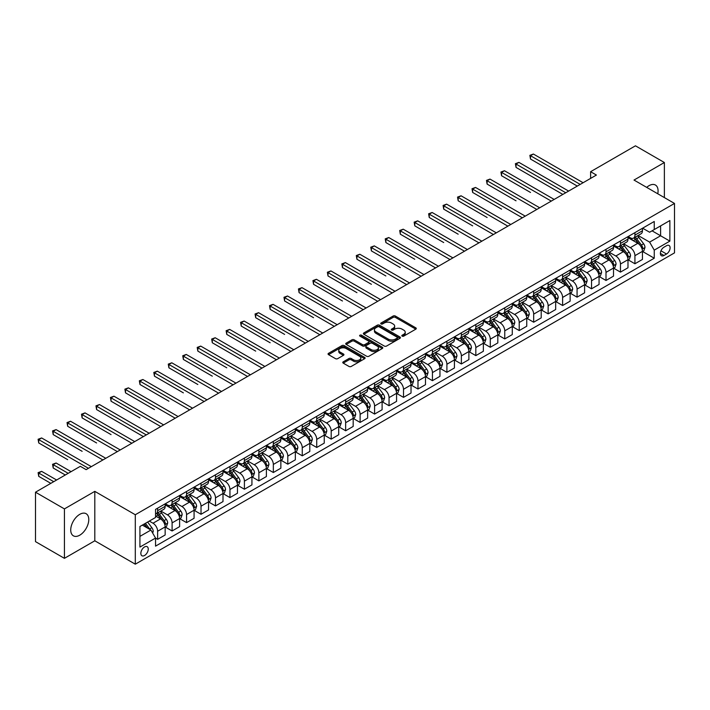 <?xml version="1.0" encoding="UTF-8"?>
<svg xmlns="http://www.w3.org/2000/svg" width="710" height="710" viewBox="0 0 710 710"><rect width="100%" height="100%" fill="white"/><g stroke="black" fill="none" stroke-linecap="round" stroke-linejoin="round"><path stroke-width="1.06" d="M402.153 336.132A1.127 0.648 0 0 0 403.741 336.132L415.811 329.165A1.606 0.923 0 0 0 416.282 328.508A1.606 0.923 0 0 0 415.811 327.851L395.372 316.048A1.606 0.923 0 0 0 393.1 316.048L381.03 323.014A1.127 0.648 0 0 0 380.702 323.476A1.127 0.648 0 0 0 381.03 323.938A1.127 0.648 0 0 0 382.619 323.938L384.181 323.032A5.139 2.964 0 0 1 391.45 323.032L393.154 324.017A5.139 2.964 0 0 1 394.662 326.112A5.139 2.964 0 0 1 393.154 328.215L391.592 329.112A1.127 0.648 0 0 0 391.263 329.573A1.127 0.648 0 0 0 391.592 330.035A1.127 0.648 0 0 0 393.18 330.035L394.742 329.129A5.139 2.964 0 0 1 402.011 329.129L403.715 330.114A5.139 2.964 0 0 1 405.224 332.209A5.139 2.964 0 0 1 403.715 334.312L402.153 335.209A1.127 0.648 0 0 0 401.824 335.67A1.127 0.648 0 0 0 402.153 336.132L402.153 335.209M79.76 535.189A12.762 7.366 120 0 0 88.093 523.936A12.762 7.366 120 0 0 86.141 513.712A12.762 7.366 120 0 0 79.76 514.342A12.762 7.366 120 0 0 71.417 525.586A12.762 7.366 120 0 0 73.379 535.819A12.762 7.366 120 0 0 79.76 535.189M657.762 193.777A12.762 7.366 120 0 0 655.428 185.035A12.762 7.366 120 0 0 649.047 185.665A12.762 7.366 120 0 0 646.695 187.387M144.556 555.495A5.236 3.026 120 0 0 147.973 550.88A5.236 3.026 120 0 0 147.174 546.682A5.236 3.026 120 0 0 144.556 546.94A5.236 3.026 120 0 0 141.13 551.555A5.236 3.026 120 0 0 141.938 555.753A5.236 3.026 120 0 0 144.556 555.495M343.241 361.816A1.606 0.923 0 0 0 342.77 362.473A1.606 0.923 0 0 0 343.241 363.13L348.974 366.44A1.606 0.923 0 0 0 351.246 366.44L364.647 358.701A1.606 0.923 0 0 0 365.117 358.044A1.606 0.923 0 0 0 364.647 357.396L344.199 345.592A1.606 0.923 0 0 0 341.927 345.592L328.526 353.323A1.606 0.923 0 0 0 328.055 353.979A1.606 0.923 0 0 0 328.526 354.636L335.457 358.639A1.606 0.923 0 0 0 337.729 358.639L343.462 355.328A1.606 0.923 0 0 0 343.933 354.672A1.606 0.923 0 0 0 343.462 354.015L340.028 352.036A4.295 2.485 0 0 1 338.768 350.279A4.295 2.485 0 0 1 341.421 347.989A4.295 2.485 0 0 1 346.107 348.521L359.562 356.296A4.295 2.485 0 0 1 360.822 358.044A4.295 2.485 0 0 1 358.168 360.343A4.295 2.485 0 0 1 353.491 359.801L351.246 358.506A1.606 0.923 0 0 0 348.974 358.506L343.241 361.816L343.241 363.13L348.974 359.846L348.974 358.506M94.803 491.364L64.424 508.901L35.5 492.199L35.5 541.632L64.424 558.335L94.803 540.798L135.299 564.184L135.299 514.741L94.803 491.364L94.803 540.798M664.374 197.593L664.374 162.519L634.003 180.056L674.5 203.442L135.299 514.741M664.374 162.519L635.45 145.816L590.613 171.705L590.613 178.387M35.5 492.199L80.336 466.31L86.123 469.647L596.4 175.05L590.613 171.705M384.296 346.045A1.606 0.923 0 0 0 386.568 346.045L399.97 338.315A1.606 0.923 0 0 0 400.44 337.658A1.606 0.923 0 0 0 399.97 337.002L379.522 325.198A1.606 0.923 0 0 0 377.25 325.198L363.848 332.937A1.606 0.923 0 0 0 363.378 333.594A1.606 0.923 0 0 0 363.848 334.241L384.296 346.045M360.378 336.371A1.127 0.648 0 0 1 361.523 336.531L382.282 348.521L368.907 356.242A1.606 0.923 0 0 1 366.635 356.242L346.187 344.439L346.187 343.134A1.606 0.923 0 0 0 345.717 343.782A1.606 0.923 0 0 0 346.187 344.439M346.187 343.134L351.929 339.815A1.606 0.923 0 0 1 354.201 339.815L362.49 344.607A1.606 0.923 0 0 0 364.762 344.607L368.561 342.406A1.606 0.923 0 0 0 369.031 341.75A1.606 0.923 0 0 0 368.561 341.102L359.934 336.114A1.127 0.648 0 0 1 359.606 335.652A1.127 0.648 0 0 1 360.298 335.058A1.127 0.648 0 0 1 361.523 335.2L382.308 347.199A1.606 0.923 0 0 1 382.779 347.856A1.606 0.923 0 0 1 382.308 348.503L382.308 347.199M666.512 245.722L663.974 247.195A5.076 2.929 120 0 0 660.655 251.668A5.076 2.929 120 0 0 661.436 255.733A5.076 2.929 120 0 0 663.974 255.476L666.512 254.011A5.076 2.929 120 0 0 669.832 249.538A5.076 2.929 120 0 0 669.051 245.474A5.076 2.929 120 0 0 666.512 245.722M135.299 564.184L674.5 252.875L674.5 203.442M642.621 228.194L649.623 232.232L654.247 229.561L654.247 221.476L155.543 509.398L155.543 517.484L139.923 526.5L139.923 547.082L155.543 538.056L155.543 546.141L654.247 258.218L654.247 250.133L649.623 242.119L638.121 235.48M654.247 229.561L669.867 220.544L669.867 241.116L654.247 250.133M64.424 508.901L64.424 558.335M652.055 230.83L660.611 235.773L660.611 225.886L669.867 220.544M649.623 242.119L660.611 235.773L669.867 241.116M139.923 536.387L150.919 530.042L142.355 525.098M155.543 538.127L157.629 539.325L157.629 531.249A6.55 3.781 -120 0 0 153.005 523.226L149.295 521.087M157.629 539.325L165.155 534.985L165.155 526.9A6.55 3.781 -120 0 0 160.522 518.886L155.543 516.01M165.323 527.068L172.095 530.973L172.095 522.897A6.55 3.781 -120 0 0 167.462 514.874L160.824 511.04M172.095 530.973L179.612 526.634L179.612 518.548A6.55 3.781 -120 0 0 174.988 510.534L165.155 504.854M179.79 518.717L186.561 522.631L186.561 514.546A6.55 3.781 -120 0 0 181.929 506.532L175.281 502.689M186.561 522.631L194.078 518.282L194.078 510.206A6.55 3.781 -120 0 0 189.446 502.183L179.612 496.503M194.256 510.366L201.019 514.28L201.019 506.195A6.55 3.781 -120 0 0 196.395 498.18L189.748 494.337M201.019 514.28L208.545 509.931L208.545 501.855A6.55 3.781 -120 0 0 203.912 493.832L194.078 488.16M208.713 502.014L215.485 505.928L215.485 497.843A6.55 3.781 -120 0 0 210.852 489.829L204.214 485.986M215.485 505.928L223.002 501.588L223.002 493.503A6.55 3.781 -120 0 0 218.378 485.48L208.545 479.809M223.18 493.672L229.951 497.577L229.951 489.492A6.55 3.781 -120 0 0 225.318 481.478L218.671 477.644M229.951 497.577L237.468 493.237L237.468 485.152A6.55 3.781 -120 0 0 232.845 477.138L223.002 471.458M237.646 485.32L244.409 489.226L244.409 481.14A6.55 3.781 -120 0 0 239.785 473.126L233.137 469.292M244.409 489.226L251.935 484.886L251.935 476.8A6.55 3.781 -120 0 0 247.302 468.786L237.468 463.106M252.103 476.969L258.875 480.874L258.875 472.789A6.55 3.781 -120 0 0 254.251 464.775L247.604 460.941M258.875 480.874L266.392 476.534L266.392 468.449A6.55 3.781 -120 0 0 261.768 460.435L251.935 454.755M266.57 468.618L273.341 472.523L273.341 464.438A6.55 3.781 -120 0 0 268.708 456.423L262.061 452.589M273.341 472.523L280.858 468.183L280.858 460.098A6.55 3.781 -120 0 0 276.234 452.084L266.392 446.404M281.036 460.266L287.798 464.171L287.798 456.095A6.55 3.781 -120 0 0 283.175 448.072L276.527 444.238M287.798 464.171L295.325 459.832L295.325 451.746A6.55 3.781 -120 0 0 290.692 443.732L280.858 438.052M295.493 451.915L302.265 455.82L302.265 447.744A6.55 3.781 -120 0 0 297.641 439.721L290.993 435.887M302.265 455.82L309.791 451.48L309.791 443.395A6.55 3.781 -120 0 0 305.158 435.381L295.325 429.701M309.959 443.564L316.731 447.477L316.731 439.392A6.55 3.781 -120 0 0 312.098 431.369L305.46 427.535M316.731 447.477L324.248 443.129L324.248 435.044A6.55 3.781 -120 0 0 319.624 427.029L309.791 421.349M324.426 435.212L331.197 439.126L331.197 431.041A6.55 3.781 -120 0 0 326.564 423.027L319.917 419.184M331.197 439.126L338.714 434.777L338.714 426.701A6.55 3.781 -120 0 0 334.082 418.678L324.248 412.998M338.892 426.861L345.655 430.775L345.655 422.69A6.55 3.781 -120 0 0 341.031 414.675L334.383 410.833M345.655 430.775L353.181 426.426L353.181 418.35A6.55 3.781 -120 0 0 348.548 410.327L338.714 404.656M353.349 418.51L360.121 422.423L360.121 414.338A6.55 3.781 -120 0 0 355.488 406.324L348.85 402.481M360.121 422.423L367.638 418.083L367.638 409.998A6.55 3.781 -120 0 0 363.014 401.975L353.181 396.304M367.815 410.167L374.587 414.072L374.587 405.987A6.55 3.781 -120 0 0 369.954 397.973L363.307 394.139M374.587 414.072L382.104 409.732L382.104 401.647A6.55 3.781 -120 0 0 377.48 393.633L367.638 387.953M382.282 401.816L389.044 405.721L389.044 397.635A6.55 3.781 -120 0 0 384.421 389.621L377.773 385.787M389.044 405.721L396.57 401.381L396.57 393.296A6.55 3.781 -120 0 0 391.938 385.281L382.104 379.601M396.739 393.464L403.511 397.369L403.511 389.284A6.55 3.781 -120 0 0 398.878 381.27L392.239 377.436M403.511 397.369L411.028 393.029L411.028 384.944A6.55 3.781 -120 0 0 406.404 376.93L396.57 371.25M411.205 385.113L417.977 389.018L417.977 380.933A6.55 3.781 -120 0 0 413.344 372.919L406.697 369.085M417.977 389.018L425.494 384.678L425.494 376.593A6.55 3.781 -120 0 0 420.87 368.579L411.028 362.899M425.672 376.761L432.434 380.666L432.434 372.59A6.55 3.781 -120 0 0 427.81 364.567L421.163 360.733M432.434 380.666L439.96 376.327L439.96 368.241A6.55 3.781 -120 0 0 435.328 360.227L425.494 354.547M440.129 368.41L446.901 372.315L446.901 364.239A6.55 3.781 -120 0 0 442.277 356.216L435.629 352.382M446.901 372.315L454.427 367.975L454.427 359.89A6.55 3.781 -120 0 0 449.794 351.876L439.96 346.196M454.595 360.059L461.367 363.973L461.367 355.887A6.55 3.781 -120 0 0 456.734 347.864L450.096 344.03M461.367 363.973L468.884 359.624L468.884 351.539A6.55 3.781 -120 0 0 464.26 343.525L454.427 337.845M469.061 351.707L475.824 355.621L475.824 347.536A6.55 3.781 -120 0 0 471.2 339.522L464.553 335.679M475.824 355.621L483.35 351.272L483.35 343.196A6.55 3.781 -120 0 0 478.717 335.173L468.884 329.502M483.519 343.356L490.291 347.27L490.291 339.185A6.55 3.781 -120 0 0 485.667 331.171L479.019 327.328M490.291 347.27L497.816 342.921L497.816 334.845A6.55 3.781 -120 0 0 493.184 326.822L483.35 321.151M497.985 335.014L504.757 338.918L504.757 330.833A6.55 3.781 -120 0 0 500.124 322.819L493.485 318.976M504.757 338.918L512.274 334.579L512.274 326.493A6.55 3.781 -120 0 0 507.65 318.479L497.816 312.799M512.451 326.662L519.223 330.567L519.223 322.482A6.55 3.781 -120 0 0 514.59 314.468L507.943 310.634M519.223 330.567L526.74 326.227L526.74 318.142A6.55 3.781 -120 0 0 522.116 310.128L512.274 304.448M526.918 318.311L533.68 322.216L533.68 314.131A6.55 3.781 -120 0 0 529.057 306.116L522.409 302.283M533.68 322.216L541.206 317.876L541.206 309.791A6.55 3.781 -120 0 0 536.574 301.777L526.74 296.097M541.375 309.959L548.147 313.864L548.147 305.779A6.55 3.781 -120 0 0 543.514 297.765L536.875 293.931M548.147 313.864L555.664 309.524L555.664 301.439A6.55 3.781 -120 0 0 551.04 293.425L541.206 287.745M555.841 301.608L562.613 305.513L562.613 297.428A6.55 3.781 -120 0 0 557.98 289.414L551.333 285.58M562.613 305.513L570.13 301.173L570.13 293.088A6.55 3.781 -120 0 0 565.506 285.074L555.664 279.394M570.308 293.257L577.07 297.162L577.07 289.085A6.55 3.781 -120 0 0 572.446 281.062L565.799 277.228M577.07 297.162L584.596 292.822L584.596 284.737A6.55 3.781 -120 0 0 579.963 276.722L570.13 271.042M584.765 284.905L591.536 288.81L591.536 280.734A6.55 3.781 -120 0 0 586.913 272.711L580.265 268.877M591.536 288.81L599.062 284.47L599.062 276.385A6.55 3.781 -120 0 0 594.43 268.371L584.596 262.691M599.231 276.554L606.003 280.468L606.003 272.383A6.55 3.781 -120 0 0 601.37 264.368L594.723 260.526M606.003 280.468L613.52 276.119L613.52 268.043A6.55 3.781 -120 0 0 608.896 260.02L599.062 254.34M613.697 268.202L620.46 272.116L620.46 264.031A6.55 3.781 -120 0 0 615.836 256.017L609.189 252.174M620.46 272.116L627.986 267.768L627.986 259.691A6.55 3.781 -120 0 0 623.353 251.668L613.52 245.997M628.155 259.851L634.926 263.765L634.926 255.68A6.55 3.781 -120 0 0 630.303 247.666L623.655 243.823M634.926 263.765L642.452 259.425L642.452 251.34A6.55 3.781 -120 0 0 637.82 243.317L627.986 237.646M628.155 236.536L630.303 237.779A6.55 3.781 -120 0 0 633.568 238.098A6.55 3.781 -120 0 0 634.926 235.108L634.926 232.631M613.697 244.888L615.836 246.13A6.55 3.781 -120 0 0 619.111 246.45A6.55 3.781 -120 0 0 620.46 243.45L620.46 240.983M599.231 253.239L601.37 254.473A6.55 3.781 -120 0 0 604.645 254.801A6.55 3.781 -120 0 0 606.003 251.802L606.003 249.334M584.765 261.591L586.913 262.824A6.55 3.781 -120 0 0 590.179 263.153A6.55 3.781 -120 0 0 591.536 260.153L591.536 257.686M570.308 269.942L572.446 271.176A6.55 3.781 -120 0 0 575.721 271.504A6.55 3.781 -120 0 0 577.07 268.504L577.07 266.037M555.841 278.293L557.98 279.527A6.55 3.781 -120 0 0 561.255 279.855A6.55 3.781 -120 0 0 562.613 276.856L562.613 274.388M541.375 286.645L543.514 287.878A6.55 3.781 -120 0 0 546.789 288.207A6.55 3.781 -120 0 0 548.147 285.207L548.147 282.731M526.918 294.996L529.057 296.23A6.55 3.781 -120 0 0 532.331 296.549A6.55 3.781 -120 0 0 533.68 293.558L533.68 291.082M512.451 303.347L514.59 304.581A6.55 3.781 -120 0 0 517.865 304.901A6.55 3.781 -120 0 0 519.223 301.91L519.223 299.434M497.985 311.69L500.124 312.933A6.55 3.781 -120 0 0 503.399 313.252A6.55 3.781 -120 0 0 504.757 310.261L504.757 307.785M483.519 320.041L485.667 321.284A6.55 3.781 -120 0 0 488.933 321.603A6.55 3.781 -120 0 0 490.291 318.613L490.291 316.136M469.061 328.393L471.2 329.635A6.55 3.781 -120 0 0 474.475 329.955A6.55 3.781 -120 0 0 475.824 326.955L475.824 324.488M454.595 336.744L456.734 337.978A6.55 3.781 -120 0 0 460.009 338.306A6.55 3.781 -120 0 0 461.367 335.306L461.367 332.839M440.129 345.095L442.277 346.329A6.55 3.781 -120 0 0 445.543 346.658A6.55 3.781 -120 0 0 446.901 343.658L446.901 341.19M425.672 353.447L427.81 354.68A6.55 3.781 -120 0 0 431.085 355.009A6.55 3.781 -120 0 0 432.434 352.009L432.434 349.542M411.205 361.798L413.344 363.032A6.55 3.781 -120 0 0 416.619 363.36A6.55 3.781 -120 0 0 417.977 360.361L417.977 357.893M396.739 370.15L398.878 371.383A6.55 3.781 -120 0 0 402.153 371.712A6.55 3.781 -120 0 0 403.511 368.712L403.511 366.236M382.282 378.501L384.421 379.735A6.55 3.781 -120 0 0 387.695 380.054A6.55 3.781 -120 0 0 389.044 377.063L389.044 374.587M367.815 386.852L369.954 388.086A6.55 3.781 -120 0 0 373.229 388.405A6.55 3.781 -120 0 0 374.587 385.415L374.587 382.938M353.349 395.195L355.488 396.437A6.55 3.781 -120 0 0 358.763 396.757A6.55 3.781 -120 0 0 360.121 393.766L360.121 391.29M338.883 403.546L341.031 404.789A6.55 3.781 -120 0 0 344.297 405.108A6.55 3.781 -120 0 0 345.655 402.117L345.655 399.641M324.426 411.898L326.564 413.14A6.55 3.781 -120 0 0 329.839 413.46A6.55 3.781 -120 0 0 331.197 410.46L331.197 407.993M309.959 420.249L312.098 421.483A6.55 3.781 -120 0 0 315.373 421.811A6.55 3.781 -120 0 0 316.731 418.811L316.731 416.344M295.493 428.6L297.641 429.834A6.55 3.781 -120 0 0 300.907 430.162A6.55 3.781 -120 0 0 302.265 427.163L302.265 424.695M281.036 436.952L283.175 438.185A6.55 3.781 -120 0 0 286.45 438.514A6.55 3.781 -120 0 0 287.798 435.514L287.798 433.047M266.57 445.303L268.708 446.537A6.55 3.781 -120 0 0 271.983 446.865A6.55 3.781 -120 0 0 273.341 443.865L273.341 441.389M252.103 453.654L254.251 454.888A6.55 3.781 -120 0 0 257.517 455.216A6.55 3.781 -120 0 0 258.875 452.217L258.875 449.741M237.646 462.006L239.785 463.24A6.55 3.781 -120 0 0 243.06 463.559A6.55 3.781 -120 0 0 244.409 460.568L244.409 458.092M223.18 470.357L225.318 471.591A6.55 3.781 -120 0 0 228.593 471.91A6.55 3.781 -120 0 0 229.951 468.919L229.951 466.443M208.713 478.7L210.852 479.942A6.55 3.781 -120 0 0 214.127 480.262A6.55 3.781 -120 0 0 215.485 477.271L215.485 474.795M194.256 487.051L196.395 488.294A6.55 3.781 -120 0 0 199.67 488.613A6.55 3.781 -120 0 0 201.019 485.613L201.019 483.146M179.79 495.403L181.929 496.636A6.55 3.781 -120 0 0 185.203 496.964A6.55 3.781 -120 0 0 186.561 493.965L186.561 491.497M165.323 503.754L167.462 504.987A6.55 3.781 -120 0 0 170.737 505.316A6.55 3.781 -120 0 0 172.095 502.316L172.095 499.849M642.621 251.509L654.247 258.218M633.568 238.098L641.094 233.759A6.55 3.781 -120 0 0 642.452 230.759L642.452 228.292M619.111 246.45L626.628 242.11A6.55 3.781 -120 0 0 627.986 239.11L627.986 236.643M604.645 254.801L612.162 250.461A6.55 3.781 -120 0 0 613.52 247.462L613.52 244.994M590.179 263.153L597.705 258.813A6.55 3.781 -120 0 0 599.062 255.813L599.062 253.337M575.721 271.504L583.238 267.164A6.55 3.781 -120 0 0 584.596 264.164L584.596 261.688M561.255 279.855L568.772 275.507A6.55 3.781 -120 0 0 570.13 272.516L570.13 270.04M546.789 288.207L554.315 283.858A6.55 3.781 -120 0 0 555.664 280.867L555.664 278.391M532.331 296.549L539.848 292.209A6.55 3.781 -120 0 0 541.206 289.219L541.206 286.742M517.865 304.901L525.382 300.561A6.55 3.781 -120 0 0 526.74 297.561L526.74 295.094M503.399 313.252L510.925 308.912A6.55 3.781 -120 0 0 512.274 305.912L512.274 303.445M488.933 321.603L496.459 317.264A6.55 3.781 -120 0 0 497.816 314.264L497.816 311.796M474.475 329.955L481.992 325.615A6.55 3.781 -120 0 0 483.35 322.615L483.35 320.148M460.009 338.306L467.526 333.966A6.55 3.781 -120 0 0 468.884 330.966L468.884 328.499M445.543 346.658L453.069 342.318A6.55 3.781 -120 0 0 454.427 339.318L454.427 336.842M431.085 355.009L438.602 350.66A6.55 3.781 -120 0 0 439.96 347.669L439.96 345.193M416.619 363.36L424.136 359.011A6.55 3.781 -120 0 0 425.494 356.021L425.494 353.544M402.153 371.712L409.679 367.363A6.55 3.781 -120 0 0 411.028 364.372L411.028 361.896M387.695 380.054L395.213 375.714A6.55 3.781 -120 0 0 396.57 372.723L396.57 370.247M373.229 388.405L380.746 384.066A6.55 3.781 -120 0 0 382.104 381.066L382.104 378.599M358.763 396.757L366.289 392.417A6.55 3.781 -120 0 0 367.638 389.417L367.638 386.95M344.297 405.108L351.823 400.768A6.55 3.781 -120 0 0 353.181 397.769L353.181 395.301M329.839 413.46L337.356 409.12A6.55 3.781 -120 0 0 338.714 406.12L338.714 403.653M315.373 421.811L322.899 417.471A6.55 3.781 -120 0 0 324.248 414.471L324.248 412.004M300.907 430.162L308.433 425.822A6.55 3.781 -120 0 0 309.791 422.823L309.791 420.347M286.45 438.514L293.967 434.165A6.55 3.781 -120 0 0 295.325 431.174L295.325 428.698M271.983 446.865L279.5 442.516A6.55 3.781 -120 0 0 280.858 439.525L280.858 437.049M257.517 455.216L265.043 450.868A6.55 3.781 -120 0 0 266.392 447.877L266.392 445.401M243.06 463.559L250.577 459.219A6.55 3.781 -120 0 0 251.935 456.228L251.935 453.752M228.593 471.91L236.111 467.57A6.55 3.781 -120 0 0 237.468 464.571L237.468 462.103M214.127 480.262L221.653 475.922A6.55 3.781 -120 0 0 223.002 472.922L223.002 470.455M199.67 488.613L207.187 484.273A6.55 3.781 -120 0 0 208.545 481.273L208.545 478.806M185.203 496.964L192.721 492.625A6.55 3.781 -120 0 0 194.078 489.625L194.078 487.158M170.737 505.316L178.263 500.976A6.55 3.781 -120 0 0 179.612 497.976L179.612 495.5M155.543 513.933A6.55 3.781 -120 0 0 156.271 513.667L163.797 509.327A6.55 3.781 -120 0 0 165.155 506.328L165.155 503.851M156.271 513.667A6.55 3.781 -120 0 0 157.629 510.667L157.629 508.2M150.919 530.042L155.543 538.056M402.605 336.291L403.715 335.644A5.139 2.964 0 0 0 405.224 333.549L405.224 332.209M394.662 326.112L394.662 327.452A5.139 2.964 0 0 1 393.154 329.546L392.044 330.194M415.811 327.851L415.811 329.165L395.372 317.388A1.606 0.923 0 0 0 393.1 317.388L381.483 324.088M399.97 337.002L399.97 338.315L379.522 326.529A1.606 0.923 0 0 0 377.25 326.529L363.875 334.259M397.13 338.111A1.127 0.648 0 0 0 397.458 337.658A1.127 0.648 0 0 0 397.13 337.197L379.184 326.84A1.127 0.648 0 0 0 377.596 326.84L375.945 327.789A5.139 2.964 0 0 0 374.445 329.884A5.139 2.964 0 0 0 375.945 331.987L388.21 339.06A5.139 2.964 0 0 0 395.479 339.06L397.13 338.111L397.13 339.451A1.127 0.648 0 0 0 397.458 338.989L397.458 337.658M374.445 329.884L374.445 331.224A5.139 2.964 0 0 0 375.945 333.318L375.945 331.987M397.13 339.451L395.479 340.401A5.139 2.964 0 0 1 388.21 340.401L375.945 333.318M346.214 344.457L351.929 341.155L351.929 339.815M369.031 341.75L369.031 343.09A1.606 0.923 0 0 1 368.561 343.746L364.762 345.939A1.606 0.923 0 0 1 362.49 345.939L354.201 341.155A1.606 0.923 0 0 0 351.929 341.155M371.09 349.568A4.295 2.485 0 0 0 375.776 350.11A4.295 2.485 0 0 0 378.43 347.82A4.295 2.485 0 0 0 377.17 346.063L372.43 343.329A1.606 0.923 0 0 0 370.158 343.329L366.351 345.522A1.606 0.923 0 0 0 365.881 346.178A1.606 0.923 0 0 0 366.351 346.835L371.09 349.568L371.09 350.909A4.295 2.485 0 0 0 375.776 351.45A4.295 2.485 0 0 0 378.43 349.151L378.43 347.82M365.881 346.178L365.881 347.518A1.606 0.923 0 0 0 366.351 348.175L366.351 346.835M371.09 350.909L366.351 348.175M360.822 358.044L360.822 359.384A4.295 2.485 0 0 1 358.168 361.674A4.295 2.485 0 0 1 353.491 361.142L351.246 359.846A1.606 0.923 0 0 0 348.974 359.846M338.768 350.279L338.768 351.61A4.295 2.485 0 0 0 340.028 353.367L340.028 352.036M343.445 355.337L340.028 353.367M364.629 358.719L344.199 346.924A1.606 0.923 0 0 0 341.927 346.924L328.552 354.654M642.452 251.606L643.837 250.808L644.991 247.462A4.34 2.503 -120 0 0 643.606 243.77L638.885 237.459A12.523 7.224 -120 0 0 637.518 235.827M632.814 240.433A12.523 7.224 -120 0 0 630.249 237.752M642.053 248.953L642.656 247.648A4.34 2.503 -120 0 0 641.414 245.039L636.684 238.729A12.523 7.224 -120 0 0 635.317 237.096M634.154 237.761A10.393 5.999 60 0 1 635.858 239.705L639.861 245.048M530.503 192.454L501.571 175.752L501.571 172.406L504.464 170.737L554.164 199.43M633.932 237.894A12.523 7.224 60 0 1 635.299 239.527L638.441 243.725M580.194 184.396L530.503 155.712L533.396 154.035L583.087 182.727M577.301 186.073L530.503 159.049L530.503 155.712L529.864 155.339L533.396 154.035M530.503 159.049L529.864 155.339M627.986 259.958L629.371 259.15L630.533 255.813A4.34 2.503 -120 0 0 629.149 252.121L624.418 245.811A12.523 7.224 -120 0 0 623.052 244.178M618.348 248.784A12.523 7.224 -120 0 0 615.792 246.095M627.587 257.295L628.19 255.999A4.34 2.503 -120 0 0 626.948 253.39L622.217 247.08A12.523 7.224 -120 0 0 620.851 245.447M619.688 246.113A10.393 5.999 60 0 1 621.392 248.056L625.395 253.399M516.037 200.797L487.113 184.103L487.113 180.757L490.006 179.089L539.698 207.781M619.466 246.246A12.523 7.224 60 0 1 620.833 247.879L623.975 252.077M613.52 268.309L614.913 267.501L616.067 264.164A4.34 2.503 -120 0 0 614.683 260.472L609.952 254.162A12.523 7.224 -120 0 0 608.585 252.52M603.89 257.135A12.523 7.224 -120 0 0 601.326 254.446M613.129 265.647L613.724 264.351A4.34 2.503 -120 0 0 612.481 261.741L607.76 255.431A12.523 7.224 -120 0 0 606.393 253.789M605.222 254.464A10.393 5.999 60 0 1 606.935 256.408L610.928 261.741M501.571 209.148L472.647 192.445L472.647 189.108L475.54 187.44L525.24 216.133M605 254.597A12.523 7.224 60 0 1 606.367 256.23L609.508 260.428M599.062 276.66L600.447 275.853L601.601 272.516A4.34 2.503 -120 0 0 600.216 268.824L595.495 262.514A12.523 7.224 -120 0 0 594.128 260.872M589.424 265.478A12.523 7.224 -120 0 0 586.859 262.798M598.663 273.998L599.258 272.702A4.34 2.503 -120 0 0 598.024 270.093L593.294 263.783A12.523 7.224 -120 0 0 591.927 262.141M590.764 262.815A10.393 5.999 60 0 1 592.468 264.759L596.471 270.093M487.113 217.5L458.181 200.797L458.181 197.46L461.074 195.791L510.774 224.484M590.542 262.948A12.523 7.224 60 0 1 591.9 264.582L595.051 268.779M565.737 192.747L516.037 164.054L518.93 162.386L568.63 191.079M562.844 194.425L516.037 167.4L516.037 164.054L515.398 163.69L518.93 162.386M516.037 167.4L515.398 163.69M551.271 201.099L500.941 172.042L504.464 170.737M501.571 175.752L500.941 172.042M536.804 209.45L486.474 180.393L490.006 179.089M487.113 184.103L486.474 180.393M584.596 285.003L585.981 284.204L587.143 280.867A4.34 2.503 -120 0 0 585.759 277.175L581.028 270.865A12.523 7.224 -120 0 0 579.662 269.223M574.958 273.829A12.523 7.224 -120 0 0 572.393 271.149M584.197 282.349L584.8 281.053A4.34 2.503 -120 0 0 583.558 278.444L578.827 272.134A12.523 7.224 -120 0 0 577.461 270.492M576.298 271.167A10.393 5.999 60 0 1 578.002 273.11L582.005 278.444M472.647 225.851L443.723 209.148L443.723 205.811L446.608 204.143L496.308 232.836M576.076 271.3A12.523 7.224 60 0 1 577.443 272.933L580.585 277.131M522.347 217.801L472.008 188.745L475.54 187.44M472.647 192.445L472.008 188.745M570.13 293.354L571.523 292.555L572.677 289.219A4.34 2.503 -120 0 0 571.293 285.526L566.562 279.207A12.523 7.224 -120 0 0 565.196 277.575M560.501 282.181A12.523 7.224 -120 0 0 557.936 279.5M569.74 290.701L570.334 289.396A4.34 2.503 -120 0 0 569.092 286.796L564.37 280.477A12.523 7.224 -120 0 0 563.003 278.844M561.832 279.518A10.393 5.999 60 0 1 563.545 281.453L567.538 286.796M458.181 234.202L429.257 217.5L429.257 214.163L432.15 212.494L481.841 241.187M561.61 279.642A12.523 7.224 60 0 1 562.977 281.284L566.118 285.482M507.881 226.153L457.551 197.096L461.074 195.791M458.181 200.797L457.551 197.096M555.664 301.706L557.057 300.907L558.211 297.561A4.34 2.503 -120 0 0 556.826 293.869L552.105 287.559A12.523 7.224 -120 0 0 550.738 285.926M546.034 290.532A12.523 7.224 -120 0 0 543.47 287.852M555.273 299.052L555.868 297.747A4.34 2.503 -120 0 0 554.634 295.138L549.904 288.828A12.523 7.224 -120 0 0 548.537 287.195M547.375 287.87A10.393 5.999 60 0 1 549.078 289.804L553.081 295.147M443.723 242.554L414.791 225.851L414.791 222.514L417.684 220.845L467.384 249.53M547.144 287.994A12.523 7.224 60 0 1 548.51 289.636L551.661 293.825M493.415 234.504L443.084 205.447L446.608 204.143M443.723 209.148L443.084 205.447M541.206 310.057L542.591 309.258L543.745 305.912A4.34 2.503 -120 0 0 542.369 302.22L537.639 295.91A12.523 7.224 -120 0 0 536.272 294.277M531.568 298.883A12.523 7.224 -120 0 0 529.003 296.203M540.807 307.403L541.41 306.099A4.34 2.503 -120 0 0 540.168 303.489L535.438 297.179A12.523 7.224 -120 0 0 534.071 295.546M532.908 296.221A10.393 5.999 60 0 1 534.612 298.156L538.615 303.498M429.257 250.905L400.325 234.202L400.325 230.865L403.218 229.188L452.918 257.881M532.686 296.345A12.523 7.224 60 0 1 534.053 297.987L537.195 302.176M478.948 242.855L428.618 213.79L432.15 212.494M429.257 217.5L428.618 213.79M526.74 318.408L528.125 317.61L529.287 314.264A4.34 2.503 -120 0 0 527.903 310.572L523.172 304.262A12.523 7.224 -120 0 0 521.806 302.629M517.102 307.235A12.523 7.224 -120 0 0 514.546 304.555M526.35 315.755L526.944 314.45A4.34 2.503 -120 0 0 525.702 311.841L520.971 305.531A12.523 7.224 -120 0 0 519.614 303.898M518.442 304.572A10.393 5.999 60 0 1 520.146 306.507L524.149 311.85M414.791 259.257L385.867 242.554L385.867 239.208L388.76 237.539L438.452 266.232M518.22 304.696A12.523 7.224 60 0 1 519.587 306.329L522.729 310.527M464.491 251.207L414.152 222.141L417.684 220.845M414.791 225.851L414.152 222.141M512.274 326.76L513.667 325.961L514.821 322.615A4.34 2.503 -120 0 0 513.436 318.923L508.706 312.613A12.523 7.224 -120 0 0 507.348 310.98M502.644 315.586A12.523 7.224 -120 0 0 500.08 312.906M511.883 324.106L512.478 322.802A4.34 2.503 -120 0 0 511.235 320.192L506.514 313.882A12.523 7.224 -120 0 0 505.147 312.249M503.985 312.915A10.393 5.999 60 0 1 505.689 314.858L509.691 320.201M400.325 267.608L371.401 250.905L371.401 247.559L374.294 245.891L423.994 274.584M503.754 313.048A12.523 7.224 60 0 1 505.121 314.681L508.262 318.879M450.025 259.558L399.695 230.493L403.218 229.188M400.325 234.202L399.695 230.493M497.816 335.111L499.201 334.303L500.355 330.966A4.34 2.503 -120 0 0 498.97 327.274L494.249 320.964A12.523 7.224 -120 0 0 492.882 319.331M488.178 323.938A12.523 7.224 -120 0 0 485.613 321.257M497.417 332.457L498.021 331.153A4.34 2.503 -120 0 0 496.778 328.544L492.048 322.233A12.523 7.224 -120 0 0 490.681 320.601M489.518 321.266A10.393 5.999 60 0 1 491.222 323.21L495.225 328.552M385.867 275.959L356.935 259.257L356.935 255.911L359.828 254.242L409.528 282.935M489.297 321.399A12.523 7.224 60 0 1 490.663 323.032L493.805 327.23M435.558 267.901L385.228 238.844L388.76 237.539M385.867 242.554L385.228 238.844M483.35 343.462L484.735 342.655L485.897 339.318A4.34 2.503 -120 0 0 484.513 335.626L479.782 329.316A12.523 7.224 -120 0 0 478.416 327.674M473.712 332.289A12.523 7.224 -120 0 0 471.156 329.6M482.951 340.8L483.554 339.504A4.34 2.503 -120 0 0 482.312 336.895L477.582 330.585A12.523 7.224 -120 0 0 476.215 328.952M475.052 329.617A10.393 5.999 60 0 1 476.756 331.561L480.759 336.904M371.401 284.302L342.477 267.608L342.477 264.262L345.371 262.594L395.062 291.286M474.83 329.751A12.523 7.224 60 0 1 476.197 331.384L479.339 335.582M421.101 276.252L370.762 247.195L374.294 245.891M371.401 250.905L370.762 247.195M468.884 351.814L470.277 351.006L471.431 347.669A4.34 2.503 -120 0 0 470.047 343.977L465.316 337.667A12.523 7.224 -120 0 0 463.949 336.025M459.255 340.64A12.523 7.224 -120 0 0 456.69 337.951M468.493 349.151L469.088 347.856A4.34 2.503 -120 0 0 467.846 345.246L463.124 338.936A12.523 7.224 -120 0 0 461.757 337.294M460.595 337.969A10.393 5.999 60 0 1 462.299 339.912L466.292 345.246M356.935 292.653L328.011 275.95L328.011 272.613L330.904 270.945L380.604 299.638M460.364 338.102A12.523 7.224 60 0 1 461.731 339.735L464.872 343.933M406.635 284.603L356.305 255.547L359.828 254.242M356.935 259.257L356.305 255.547M454.427 360.156L455.811 359.358L456.965 356.021A4.34 2.503 -120 0 0 455.58 352.329L450.859 346.018A12.523 7.224 -120 0 0 449.492 344.377M444.788 348.983A12.523 7.224 -120 0 0 442.223 346.302M454.027 357.503L454.631 356.207A4.34 2.503 -120 0 0 453.388 353.598L448.658 347.288A12.523 7.224 -120 0 0 447.291 345.646M446.128 346.32A10.393 5.999 60 0 1 447.832 348.264L451.835 353.598M342.477 301.005L313.545 284.302L313.545 280.965L316.438 279.296L366.138 307.989M445.907 346.453A12.523 7.224 60 0 1 447.273 348.086L450.415 352.284M392.168 292.955L341.838 263.898L345.371 262.594M342.477 267.608L341.838 263.898M439.96 368.508L441.345 367.709L442.507 364.372A4.34 2.503 -120 0 0 441.123 360.68L436.393 354.361A12.523 7.224 -120 0 0 435.026 352.728M430.322 357.334A12.523 7.224 -120 0 0 427.766 354.654M439.561 365.854L440.164 364.558A4.34 2.503 -120 0 0 438.922 361.949L434.192 355.639A12.523 7.224 -120 0 0 432.825 353.997M431.662 354.672A10.393 5.999 60 0 1 433.366 356.606L437.369 361.949M328.011 309.356L299.087 292.653L299.087 289.316L301.981 287.648L351.672 316.34M431.44 354.805A12.523 7.224 60 0 1 432.807 356.438L435.949 360.636M377.711 301.306L327.372 272.249L330.904 270.945M328.011 275.95L327.372 272.249M425.494 376.859L426.887 376.06L428.041 372.723A4.34 2.503 -120 0 0 426.657 369.031L421.926 362.712A12.523 7.224 -120 0 0 420.56 361.079M415.865 365.685A12.523 7.224 -120 0 0 413.3 363.005M425.104 374.205L425.698 372.901A4.34 2.503 -120 0 0 424.456 370.3L419.734 363.981A12.523 7.224 -120 0 0 418.367 362.348M417.196 363.023A10.393 5.999 60 0 1 418.909 364.958L422.903 370.3M313.545 317.707L284.621 301.005L284.621 297.667L287.514 295.999L337.206 324.692M416.974 363.147A12.523 7.224 60 0 1 418.341 364.789L421.483 368.987M363.245 309.658L312.915 280.601L316.438 279.296M313.545 284.302L312.915 280.601M411.028 385.211L412.421 384.412L413.575 381.066A4.34 2.503 -120 0 0 412.19 377.374L407.469 371.064A12.523 7.224 -120 0 0 406.102 369.431M401.398 374.037A12.523 7.224 -120 0 0 398.834 371.357M410.637 382.557L411.232 381.252A4.34 2.503 -120 0 0 409.998 378.643L405.268 372.333A12.523 7.224 -120 0 0 403.901 370.7M402.739 371.374A10.393 5.999 60 0 1 404.443 373.309L408.445 378.652M299.087 326.059L270.155 309.356L270.155 306.019L273.048 304.341L322.748 333.034M402.517 371.499A12.523 7.224 60 0 1 403.875 373.14L407.025 377.329M348.779 318.009L298.448 288.943L301.981 287.648M299.087 292.653L298.448 288.943M396.57 393.562L397.955 392.763L399.118 389.417A4.34 2.503 -120 0 0 397.733 385.725L393.003 379.415A12.523 7.224 -120 0 0 391.636 377.782M386.932 382.388A12.523 7.224 -120 0 0 384.367 379.708M396.171 390.908L396.775 389.604A4.34 2.503 -120 0 0 395.532 386.994L390.802 380.684A12.523 7.224 -120 0 0 389.435 379.051M388.272 379.726A10.393 5.999 60 0 1 389.976 381.661L393.979 387.003M284.621 334.41L255.698 317.707L255.698 314.37L258.582 312.693L308.282 341.386M388.05 379.85A12.523 7.224 60 0 1 389.417 381.492L392.559 385.681M334.321 326.36L283.982 297.295L287.514 295.999M284.621 301.005L283.982 297.295M382.104 401.913L383.498 401.114L384.651 397.769A4.34 2.503 -120 0 0 383.267 394.077L378.536 387.767A12.523 7.224 -120 0 0 377.17 386.133M372.466 390.74A12.523 7.224 -120 0 0 369.91 388.059M381.714 399.26L382.308 397.955A4.34 2.503 -120 0 0 381.066 395.346L376.336 389.036A12.523 7.224 -120 0 0 374.978 387.403M373.806 388.077A10.393 5.999 60 0 1 375.519 390.012L379.513 395.355M270.155 342.761L241.231 326.059L241.231 322.713L244.125 321.044L293.816 349.737M373.584 388.201A12.523 7.224 60 0 1 374.951 389.834L378.093 394.032M319.855 334.712L269.516 305.646L273.048 304.341M270.155 309.356L269.516 305.646M367.638 410.265L369.031 409.466L370.185 406.12A4.34 2.503 -120 0 0 368.801 402.428L364.07 396.118A12.523 7.224 -120 0 0 362.712 394.485M358.009 399.091A12.523 7.224 -120 0 0 355.444 396.411M367.248 407.611L367.842 406.306A4.34 2.503 -120 0 0 366.6 403.697L361.878 397.387A12.523 7.224 -120 0 0 360.511 395.754M359.349 396.42A10.393 5.999 60 0 1 361.053 398.363L365.055 403.706M255.698 351.113L226.765 334.41L226.765 331.064L229.658 329.396L279.358 358.089M359.118 396.553A12.523 7.224 60 0 1 360.485 398.186L363.627 402.384M305.389 343.054L255.059 313.998L258.582 312.693M255.698 317.707L255.059 313.998M353.181 418.616L354.565 417.808L355.719 414.471A4.34 2.503 -120 0 0 354.343 410.779L349.613 404.469A12.523 7.224 -120 0 0 348.246 402.836M343.542 407.442A12.523 7.224 -120 0 0 340.977 404.762M352.781 415.962L353.385 414.658A4.34 2.503 -120 0 0 352.142 412.048L347.412 405.738A12.523 7.224 -120 0 0 346.045 404.105M344.882 404.771A10.393 5.999 60 0 1 346.586 406.715L350.589 412.057M241.231 359.455L212.299 342.761L212.299 339.416L215.192 337.747L264.892 366.44M344.661 404.904A12.523 7.224 60 0 1 346.027 406.537L349.169 410.735M290.923 351.406L240.592 322.349L244.125 321.044M241.231 326.059L240.592 322.349M338.714 426.967L340.099 426.16L341.261 422.823A4.34 2.503 -120 0 0 339.877 419.131L335.147 412.821A12.523 7.224 -120 0 0 333.78 411.179M329.076 415.794A12.523 7.224 -120 0 0 326.52 413.105M338.315 424.305L338.918 423.009A4.34 2.503 -120 0 0 337.676 420.4L332.946 414.09A12.523 7.224 -120 0 0 331.579 412.448M330.416 413.122A10.393 5.999 60 0 1 332.12 415.066L336.123 420.409M226.765 367.807L197.841 351.113L197.841 347.767L200.735 346.098L250.426 374.791M330.194 413.255A12.523 7.224 60 0 1 331.561 414.889L334.703 419.086M276.465 359.757L226.126 330.7L229.658 329.396M226.765 334.41L226.126 330.7M324.248 435.319L325.642 434.511L326.795 431.174A4.34 2.503 -120 0 0 325.411 427.482L320.68 421.172A12.523 7.224 -120 0 0 319.314 419.53M314.619 424.145A12.523 7.224 -120 0 0 312.054 421.456M323.858 432.656L324.452 431.361A4.34 2.503 -120 0 0 323.21 428.751L318.488 422.441A12.523 7.224 -120 0 0 317.121 420.799M315.959 421.474A10.393 5.999 60 0 1 317.663 423.417L321.666 428.751M212.299 376.158L183.375 359.455L183.375 356.118L186.268 354.45L235.968 383.143M315.728 421.607A12.523 7.224 60 0 1 317.095 423.24L320.237 427.438M261.999 368.108L211.669 339.052L215.192 337.747M212.299 342.761L211.669 339.052M309.791 443.661L311.175 442.862L312.329 439.525A4.34 2.503 -120 0 0 310.945 435.833L306.223 429.523A12.523 7.224 -120 0 0 304.856 427.881M300.152 432.488A12.523 7.224 -120 0 0 297.588 429.807M309.391 441.008L309.995 439.712A4.34 2.503 -120 0 0 308.752 437.103L304.022 430.792A12.523 7.224 -120 0 0 302.655 429.151M301.493 429.825A10.393 5.999 60 0 1 303.197 431.769L307.199 437.103M197.841 384.509L168.909 367.807L168.909 364.47L171.802 362.801L221.502 391.494M301.271 429.958A12.523 7.224 60 0 1 302.637 431.591L305.779 435.789M247.533 376.46L197.202 347.403L200.735 346.098M197.841 351.113L197.202 347.403M295.325 452.013L296.709 451.214L297.872 447.877A4.34 2.503 -120 0 0 296.487 444.185L291.757 437.866A12.523 7.224 -120 0 0 290.39 436.233M285.686 440.839A12.523 7.224 -120 0 0 283.13 438.159M294.925 449.359L295.529 448.054A4.34 2.503 -120 0 0 294.286 445.454L289.556 439.135A12.523 7.224 -120 0 0 288.189 437.502M287.026 438.176A10.393 5.999 60 0 1 288.73 440.111L292.733 445.454M183.375 392.861L154.452 376.158L154.452 372.821L157.345 371.152L207.036 399.845M286.805 438.301A12.523 7.224 60 0 1 288.171 439.943L291.313 444.14M233.075 384.811L182.736 355.754L186.268 354.45M183.375 359.455L182.736 355.754M280.858 460.364L282.252 459.565L283.405 456.228A4.34 2.503 -120 0 0 282.021 452.527L277.291 446.217A12.523 7.224 -120 0 0 275.924 444.584M271.229 449.19A12.523 7.224 -120 0 0 268.664 446.51M280.468 457.71L281.062 456.406A4.34 2.503 -120 0 0 279.82 453.796L275.098 447.486A12.523 7.224 -120 0 0 273.732 445.853M272.56 446.528A10.393 5.999 60 0 1 274.273 448.463L278.267 453.805M168.909 401.212L139.985 384.509L139.985 381.172L142.879 379.504L192.57 408.188M272.338 446.652A12.523 7.224 60 0 1 273.705 448.294L276.847 452.483M218.609 393.162L168.279 364.106L171.802 362.801M168.909 367.807L168.279 364.106M266.392 468.715L267.785 467.917L268.939 464.571A4.34 2.503 -120 0 0 267.555 460.879L262.833 454.569A12.523 7.224 -120 0 0 261.466 452.936M256.763 457.542A12.523 7.224 -120 0 0 254.198 454.861M266.002 466.062L266.596 464.757A4.34 2.503 -120 0 0 265.363 462.148L260.632 455.838A12.523 7.224 -120 0 0 259.265 454.205M258.103 454.879A10.393 5.999 60 0 1 259.807 456.814L263.809 462.157M154.452 409.563L125.519 392.861L125.519 389.524L128.412 387.846L178.112 416.539M257.881 455.003A12.523 7.224 60 0 1 259.239 456.645L262.389 460.834M204.143 401.514L153.813 372.448L157.345 371.152M154.452 376.158L153.813 372.448M251.935 477.067L253.319 476.268L254.482 472.922A4.34 2.503 -120 0 0 253.097 469.23L248.367 462.92A12.523 7.224 -120 0 0 247 461.287M242.296 465.893A12.523 7.224 -120 0 0 239.731 463.213M251.535 474.413L252.139 473.108A4.34 2.503 -120 0 0 250.896 470.499L246.166 464.189A12.523 7.224 -120 0 0 244.799 462.556M243.636 463.231A10.393 5.999 60 0 1 245.34 465.165L249.343 470.508M139.985 417.915L111.062 401.212L111.062 397.875L113.946 396.198L163.646 424.891M243.415 463.355A12.523 7.224 60 0 1 244.781 464.997L247.923 469.186M189.685 409.865L139.346 380.8L142.879 379.504M139.985 384.509L139.346 380.8M237.468 485.418L238.862 484.619L240.015 481.273A4.34 2.503 -120 0 0 238.631 477.582L233.901 471.271A12.523 7.224 -120 0 0 232.534 469.638M227.839 474.245A12.523 7.224 -120 0 0 225.274 471.564M237.078 482.764L237.672 481.46A4.34 2.503 -120 0 0 236.43 478.851L231.708 472.541A12.523 7.224 -120 0 0 230.342 470.907M229.17 471.582A10.393 5.999 60 0 1 230.883 473.517L234.877 478.859M125.519 426.266L143.393 436.588M228.948 471.706A12.523 7.224 60 0 1 230.315 473.339L233.457 477.537M175.219 418.217L124.889 389.151L128.412 387.846M125.519 392.861L124.889 389.151M223.002 493.769L224.395 492.971L225.549 489.625A4.34 2.503 -120 0 0 224.165 485.933L219.443 479.623A12.523 7.224 -120 0 0 218.076 477.99M213.373 482.596A12.523 7.224 -120 0 0 210.808 479.916M222.612 491.116L223.206 489.811A4.34 2.503 -120 0 0 221.973 487.202L217.242 480.892A12.523 7.224 -120 0 0 215.875 479.259M214.713 479.924A10.393 5.999 60 0 1 216.417 481.868L220.419 487.211M111.062 434.618L82.129 417.915L82.129 414.569L85.022 412.9L134.722 441.593M214.482 480.058A12.523 7.224 60 0 1 215.849 481.691L218.999 485.888M160.753 426.559L110.423 397.502L113.946 396.198M111.062 401.212L110.423 397.502M208.545 502.121L209.929 501.313L211.083 497.976A4.34 2.503 -120 0 0 209.707 494.284L204.977 487.974A12.523 7.224 -120 0 0 203.61 486.341M198.906 490.947A12.523 7.224 -120 0 0 196.342 488.258M208.145 499.458L208.749 498.163A4.34 2.503 -120 0 0 207.506 495.553L202.776 489.243A12.523 7.224 -120 0 0 201.409 487.61M200.247 488.276A10.393 5.999 60 0 1 201.951 490.219L205.953 495.562M96.596 442.96L67.663 426.266L67.663 422.92L70.556 421.252L120.256 449.945M200.025 488.409A12.523 7.224 60 0 1 201.391 490.042L204.533 494.24M146.287 434.911L96.596 406.218L99.489 404.549L149.18 433.242M143.402 436.588L96.596 409.563L96.596 406.218L95.957 405.854L99.489 404.549M96.596 409.563L95.957 405.854M194.078 510.472L195.463 509.665L196.626 506.328A4.34 2.503 -120 0 0 195.241 502.636L190.511 496.325A12.523 7.224 -120 0 0 189.144 494.684M184.44 499.299A12.523 7.224 -120 0 0 181.884 496.609M193.679 507.81L194.283 506.514A4.34 2.503 -120 0 0 193.04 503.905L188.31 497.595A12.523 7.224 -120 0 0 186.952 495.953M185.78 496.627A10.393 5.999 60 0 1 187.484 498.571L191.487 503.914M82.129 451.311L53.206 434.609L53.206 431.272L56.099 429.603L105.79 458.296M185.559 496.76A12.523 7.224 60 0 1 186.925 498.393L190.067 502.591M131.829 443.262L81.49 414.205L85.022 412.9M82.129 417.915L81.49 414.205M179.612 518.824L181.006 518.016L182.159 514.679A4.34 2.503 -120 0 0 180.775 510.987L176.044 504.677A12.523 7.224 -120 0 0 174.687 503.035M169.983 507.641A12.523 7.224 -120 0 0 167.418 504.961M179.222 516.161L179.816 514.865A4.34 2.503 -120 0 0 178.574 512.256L173.852 505.946A12.523 7.224 -120 0 0 172.486 504.304M171.323 504.979A10.393 5.999 60 0 1 173.027 506.922L177.03 512.256M67.663 459.663L38.739 442.96L38.739 439.623L41.633 437.955L91.333 466.647M171.092 505.112A12.523 7.224 60 0 1 172.459 506.745L175.601 510.943M117.363 451.613L67.033 422.556L70.556 421.252M67.663 426.266L67.033 422.556M165.155 527.166L166.539 526.367L167.693 523.03A4.34 2.503 -120 0 0 166.309 519.338L161.587 513.028A12.523 7.224 -120 0 0 160.22 511.386M164.755 524.512L165.359 523.217A4.34 2.503 -120 0 0 164.116 520.607L159.386 514.297A12.523 7.224 -120 0 0 158.019 512.655M156.857 513.33A10.393 5.999 60 0 1 158.561 515.274L162.563 520.607M71.08 471.653L56.099 463.009L53.206 464.677L53.206 468.014L65.293 474.999M156.635 513.463A12.523 7.224 60 0 1 158.002 515.096L161.143 519.294M53.206 468.014L52.567 464.304L68.187 473.322M52.567 464.304L56.099 463.009M102.897 459.965L52.567 430.908L56.099 429.603M53.206 434.609L52.567 430.908M152.659 533.05L153.236 531.382A4.34 2.503 -120 0 0 151.851 527.69L147.627 522.054M56.614 480.004L41.633 471.351L38.739 473.029L38.739 476.366L50.827 483.35M150.041 529.536A4.34 2.503 -120 0 0 149.65 528.959L145.435 523.323M144.343 523.953L147.378 528M144.041 524.122L146.615 527.557M38.739 476.366L38.1 472.656L53.72 481.673M38.1 472.656L41.633 471.351M88.439 468.316L38.1 439.259L41.633 437.955M38.739 442.96L38.1 439.259M153.005 523.226L160.522 518.886M167.462 514.874L174.988 510.534M181.929 506.532L189.446 502.183M196.395 498.18L203.912 493.832M210.852 489.829L218.378 485.48M225.318 481.478L232.845 477.138M239.785 473.126L247.302 468.786M254.251 464.775L261.768 460.435M268.708 456.423L276.234 452.084M283.175 448.072L290.692 443.732M297.641 439.721L305.158 435.381M312.098 431.369L319.624 427.029M326.564 423.027L334.082 418.678M341.031 414.675L348.548 410.327M355.488 406.324L363.014 401.975M369.954 397.973L377.48 393.633M384.421 389.621L391.938 385.281M398.878 381.27L406.404 376.93M413.344 372.919L420.87 368.579M427.81 364.567L435.328 360.227M442.277 356.216L449.794 351.876M456.734 347.864L464.26 343.525M471.2 339.522L478.717 335.173M485.667 331.171L493.184 326.822M500.124 322.819L507.65 318.479M514.59 314.468L522.116 310.128M529.057 306.116L536.574 301.777M543.514 297.765L551.04 293.425M557.98 289.414L565.506 285.074M572.446 281.062L579.963 276.722M586.913 272.711L594.43 268.371M601.37 264.368L608.896 260.02M615.836 256.017L623.353 251.668M630.303 247.666L637.82 243.317M634.926 235.108L642.452 230.759M634.926 255.68L642.452 251.34M620.46 264.031L627.986 259.691M620.46 243.45L627.986 239.11M606.003 272.383L613.52 268.043M606.003 251.802L613.52 247.462M591.536 280.734L599.062 276.385M591.536 260.153L599.062 255.813M577.07 289.085L584.596 284.737M577.07 268.504L584.596 264.164M562.613 297.428L570.13 293.088M562.613 276.856L570.13 272.516M548.147 305.779L555.664 301.439M548.147 285.207L555.664 280.867M533.68 314.131L541.206 309.791M533.68 293.558L541.206 289.219M519.223 322.482L526.74 318.142M519.223 301.91L526.74 297.561M504.757 330.833L512.274 326.493M504.757 310.261L512.274 305.912M490.291 339.185L497.816 334.845M490.291 318.613L497.816 314.264M475.824 347.536L483.35 343.196M475.824 326.955L483.35 322.615M461.367 355.887L468.884 351.539M461.367 335.306L468.884 330.966M446.901 364.239L454.427 359.89M446.901 343.658L454.427 339.318M432.434 372.59L439.96 368.241M432.434 352.009L439.96 347.669M417.977 380.933L425.494 376.593M417.977 360.361L425.494 356.021M403.511 389.284L411.028 384.944M403.511 368.712L411.028 364.372M389.044 397.635L396.57 393.296M389.044 377.063L396.57 372.723M374.587 405.987L382.104 401.647M374.587 385.415L382.104 381.066M360.121 414.338L367.638 409.998M360.121 393.766L367.638 389.417M345.655 422.69L353.181 418.35M345.655 402.117L353.181 397.769M331.197 431.041L338.714 426.701M331.197 410.46L338.714 406.12M316.731 439.392L324.248 435.044M316.731 418.811L324.248 414.471M302.265 447.744L309.791 443.395M302.265 427.163L309.791 422.823M287.798 456.095L295.325 451.746M287.798 435.514L295.325 431.174M273.341 464.438L280.858 460.098M273.341 443.865L280.858 439.525M258.875 472.789L266.392 468.449M258.875 452.217L266.392 447.877M244.409 481.14L251.935 476.8M244.409 460.568L251.935 456.228M229.951 489.492L237.468 485.152M229.951 468.919L237.468 464.571M215.485 497.843L223.002 493.503M215.485 477.271L223.002 472.922M201.019 506.195L208.545 501.855M201.019 485.613L208.545 481.273M186.561 514.546L194.078 510.206M186.561 493.965L194.078 489.625M172.095 522.897L179.612 518.548M172.095 502.316L179.612 497.976M157.629 531.249L165.155 526.9M157.629 510.667L165.155 506.328M660.966 250.808L666.512 254.011M660.38 253.408L663.974 255.476M403.715 335.644L403.715 334.312M391.592 330.035L391.592 329.112M393.154 329.546L393.154 328.215M381.03 323.938L381.03 323.014M393.1 317.388L393.1 316.048M395.372 317.388L395.372 316.048M363.848 334.241L363.848 332.937M377.25 326.529L377.25 325.198M379.522 326.529L379.522 325.198M388.21 340.401L388.21 339.06M395.479 340.401L395.479 339.06M354.201 341.155L354.201 339.815M362.49 345.939L362.49 344.607M364.762 345.939L364.762 344.607M368.561 343.746L368.561 342.406M361.523 336.531L361.523 335.2M351.246 359.846L351.246 358.506M353.491 361.142L353.491 359.801M343.462 355.328L343.462 354.015M328.526 354.636L328.526 353.323M341.927 346.924L341.927 345.592M344.199 346.924L344.199 345.592M364.647 358.701L364.647 357.396M642.124 249.183L644.964 247.55M636.684 238.729L638.885 237.459M633.276 240.699L635.299 239.527M641.414 245.039L643.606 243.77M641.068 246.734L642.656 247.648M627.658 257.535L630.498 255.893M622.217 247.08L624.418 245.811M618.809 249.05L620.833 247.879M626.948 253.39L629.149 252.121M626.602 255.085L628.19 255.999M613.2 265.886L616.04 264.244M607.76 255.431L609.952 254.162M604.343 257.402L606.367 256.23M612.481 261.741L614.683 260.472M612.144 263.437L613.724 264.351M598.734 274.238L601.574 272.596M593.294 263.783L595.495 262.514M589.886 265.744L591.9 264.582M598.024 270.093L600.216 268.824M597.678 271.788L599.258 272.702M584.268 282.589L587.108 280.947M578.827 272.134L581.028 270.865M575.419 274.095L577.443 272.933M583.558 278.444L585.759 277.175M583.212 280.13L584.8 281.053M569.81 290.94L572.65 289.298M564.37 280.477L566.562 279.207M560.953 282.447L562.977 281.284M569.092 286.796L571.293 285.526M568.754 288.482L570.334 289.396M555.344 299.292L558.184 297.65M549.904 288.828L552.105 287.559M546.496 290.798L548.51 289.636M554.634 295.138L556.826 293.869M554.288 296.833L555.868 297.747M540.878 307.643L543.718 306.001M535.438 297.179L537.639 295.91M532.03 299.15L534.053 297.987M540.168 303.489L542.369 302.22M539.822 305.185L541.41 306.099M526.421 315.994L529.261 314.352M520.971 305.531L523.172 304.262M517.563 307.501L519.587 306.329M525.702 311.841L527.903 310.572M525.356 313.536L526.944 314.45M511.954 324.337L514.794 322.704M506.514 313.882L508.706 312.613M503.106 315.852L505.121 314.681M511.235 320.192L513.436 318.923M510.898 321.887L512.478 322.802M497.488 332.688L500.328 331.055M492.048 322.233L494.249 320.964M488.64 324.204L490.663 323.032M496.778 328.544L498.97 327.274M496.432 330.239L498.021 331.153M483.022 341.04L485.862 339.398M477.582 330.585L479.782 329.316M474.173 332.555L476.197 331.384M482.312 336.895L484.513 335.626M481.966 338.59L483.554 339.504M468.565 349.391L471.404 347.749M463.124 338.936L465.316 337.667M459.716 340.898L461.731 339.735M467.846 345.246L470.047 343.977M467.508 346.942L469.088 347.856M454.098 357.742L456.938 356.101M448.658 347.288L450.859 346.018M445.25 349.249L447.273 348.086M453.388 353.598L455.58 352.329M453.042 355.293L454.631 356.207M439.632 366.094L442.472 364.452M434.192 355.639L436.393 354.361M430.784 357.6L432.807 356.438M438.922 361.949L441.123 360.68M438.576 363.635L440.164 364.558M425.175 374.445L428.015 372.803M419.734 363.981L421.926 362.712M416.317 365.952L418.341 364.789M424.456 370.3L426.657 369.031M424.118 371.987L425.698 372.901M410.708 382.796L413.548 381.155M405.268 372.333L407.469 371.064M401.86 374.303L403.875 373.14M409.998 378.643L412.19 377.374M409.652 380.338L411.232 381.252M396.242 391.148L399.082 389.506M390.802 380.684L393.003 379.415M387.394 382.654L389.417 381.492M395.532 386.994L397.733 385.725M395.186 388.689L396.775 389.604M381.785 399.49L384.625 397.857M376.336 389.036L378.536 387.767M372.927 391.006L374.951 389.834M381.066 395.346L383.267 394.077M380.72 397.041L382.308 397.955M367.318 407.842L370.158 406.209M361.878 397.387L364.07 396.118M358.47 399.357L360.485 398.186M366.6 403.697L368.801 402.428M366.262 405.392L367.842 406.306M352.852 416.193L355.692 414.551M347.412 405.738L349.613 404.469M344.004 407.709L346.027 406.537M352.142 412.048L354.343 410.779M351.796 413.744L353.385 414.658M338.386 424.544L341.235 422.903M332.946 414.09L335.147 412.821M329.538 416.06L331.561 414.889M337.676 420.4L339.877 419.131M337.33 422.095L338.918 423.009M323.929 432.896L326.769 431.254M318.488 422.441L320.68 421.172M315.08 424.402L317.095 423.24M323.21 428.751L325.411 427.482M322.873 430.446L324.452 431.361M309.462 441.247L312.302 439.605M304.022 430.792L306.223 429.523M300.614 432.754L302.637 431.591M308.752 437.103L310.945 435.833M308.406 438.789L309.995 439.712M294.996 449.599L297.836 447.957M289.556 439.135L291.757 437.866M286.148 441.105L288.171 439.943M294.286 445.454L296.487 444.185M293.94 447.14L295.529 448.054M280.539 457.95L283.379 456.308M275.098 447.486L277.291 446.217M271.681 449.457L273.705 448.294M279.82 453.796L282.021 452.527M279.483 455.492L281.062 456.406M266.072 466.301L268.912 464.659M260.632 455.838L262.833 454.569M257.224 457.808L259.239 456.645M265.363 462.148L267.555 460.879M265.016 463.843L266.596 464.757M251.606 474.653L254.446 473.011M246.166 464.189L248.367 462.92M242.758 466.159L244.781 464.997M250.896 470.499L253.097 469.23M250.55 472.194L252.139 473.108M237.149 482.995L239.989 481.362M231.708 472.541L233.901 471.271M228.292 474.511L230.315 473.339M236.43 478.851L238.631 477.582M236.093 480.546L237.672 481.46M222.683 491.347L225.523 489.714M217.242 480.892L219.443 479.623M213.834 482.862L215.849 481.691M221.973 487.202L224.165 485.933M221.626 488.897L223.206 489.811M208.216 499.698L211.056 498.056M202.776 489.243L204.977 487.974M199.368 491.214L201.391 490.042M207.506 495.553L209.707 494.284M207.16 497.248L208.749 498.163M193.75 508.049L196.599 506.407M188.31 497.595L190.511 496.325M184.902 499.565L186.925 498.393M193.04 503.905L195.241 502.636M192.694 505.6L194.283 506.514M179.293 516.401L182.133 514.759M173.852 505.946L176.044 504.677M170.444 507.907L172.459 506.745M178.574 512.256L180.775 510.987M178.237 513.951L179.816 514.865M164.826 524.752L167.666 523.11M159.386 514.297L161.587 513.028M155.978 516.259L158.002 515.096M164.116 520.607L166.309 519.338M163.77 522.294L165.359 523.217M152.109 532.101L153.2 531.462M149.65 528.959L151.851 527.69"/></g></svg>
